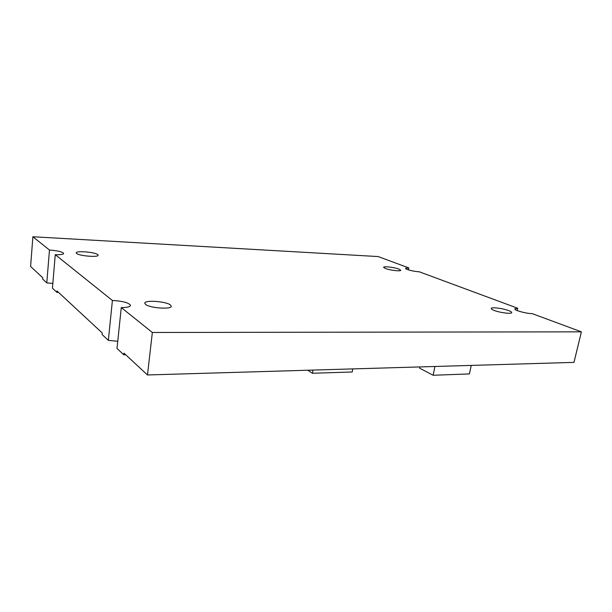 <?xml version="1.0" encoding="UTF-8"?>
<svg xmlns="http://www.w3.org/2000/svg" width="612" height="612" viewBox="0 0 612 612"><rect width="100%" height="100%" fill="white"/><g stroke="black" fill="none" stroke-linecap="round" stroke-linejoin="round"><path stroke-width="0.92" d="M108.347 340.364L112.409 300.469L55.256 254.676L52.448 288.183L56.862 292.307L56.977 290.96L102.296 333.027L102.143 334.573L108.347 340.364L117.749 341.274M152.35 332.477L147.477 374.965L123.976 353.147L123.8 354.792L116.999 348.45L121.275 307.576L152.35 332.477L581.4 331.842L532.203 313.627C526.266 313.642 514.004 310.269 514.807 308.869L517.714 308.257L419.266 271.789C414.049 271.606 405.037 269.334 405.565 268.354L408.778 267.911L378.132 256.558L32.88 236.745L49.473 250.04C57.811 250.683 62.531 251.838 63.64 253.49C63.243 254.454 60.45 254.852 55.256 254.676M52.846 283.448L46.78 282.897L49.473 250.04M46.78 282.897L42.687 279.072L42.786 277.787L30.6 266.472L32.88 236.745M408.411 269.877L408.778 267.911M517.201 310.567L517.714 308.257M147.477 374.965L573.972 362.38L581.4 331.842M76.653 253.506L76.209 252.855C75.926 250.583 94.608 252.06 97.66 254.523L98.165 255.227C98.609 257.507 79.514 256.007 76.653 253.506M145.595 304.462L144.746 303.177C144.547 299.834 165.73 301.295 170.312 304.883L171.291 306.268C171.689 309.611 149.917 308.127 145.595 304.462M494.037 310.391C492.094 309.626 491.145 308.983 491.214 308.479C491.184 306.887 502.957 308.349 508.763 310.644C510.798 311.424 511.793 312.082 511.731 312.61C511.823 314.208 499.752 312.701 494.037 310.391M112.409 300.469C122.989 301.096 129.017 302.756 130.509 305.457C130.065 306.864 126.99 307.576 121.275 307.576M385.292 268.446L383.617 267.306C383.495 266.044 394.533 267.345 398.955 269.112L400.715 270.282C400.891 271.56 389.63 270.221 385.292 268.446M56.862 292.307L58.469 292.345M123.8 354.792L125.712 354.761M352.764 368.906L352.221 371.989L312.48 373.251L313 370.076M312.48 373.251L307.737 370.237M471.248 365.41L469.435 373.924L433.158 375.255L434.925 366.481M433.158 375.255L419.633 368.202L419.886 366.925"/></g></svg>
